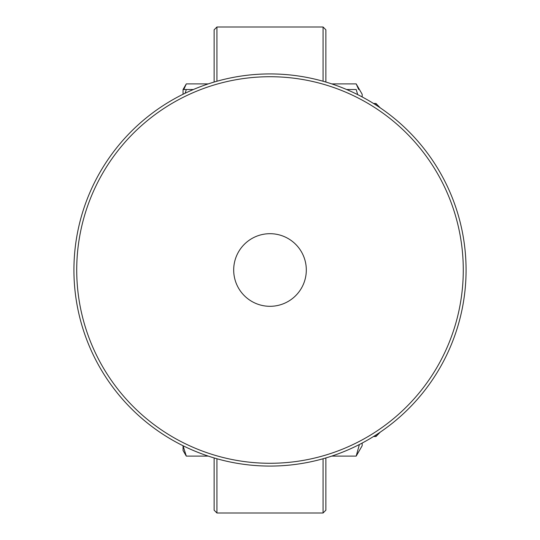 <?xml version="1.0" encoding="UTF-8"?>
<svg xmlns="http://www.w3.org/2000/svg" width="540" height="540" viewBox="0 0 540 540"><rect width="100%" height="100%" fill="white"/><g stroke="black" fill="none" stroke-linecap="round" stroke-linejoin="round"><path stroke-width="0.81" d="M323.069 458.757L323.069 513L216.931 513L216.931 458.757M216.931 81.243L216.931 27L323.069 27L323.069 81.243M358.688 89.512L356.191 83.896L362.171 94.264L362.171 96.937M357.703 94.628L356.191 89.512C360.558 89.512 360.558 89.512 356.191 89.512C360.558 89.512 360.558 89.512 356.191 89.512L346.619 89.512M380.248 107.858L375.968 103.478L375.968 105.023M208.265 83.896L186.3 83.896L183.053 89.512L183.053 94.257L183.053 89.512L186.3 89.512L185.159 93.231M193.381 89.512L186.3 89.512M331.844 83.896L356.191 83.896M186.3 83.896L183.796 89.512M362.171 443.063L362.171 445.736L356.191 456.104L359.39 444.514M331.844 456.104L356.191 456.104M375.968 434.977L375.968 436.523L380.248 432.142M375.968 436.523L373.518 436.523M186.3 456.104L183.053 450.488L183.053 445.743L186.3 456.104L208.265 456.104M214.137 82.053L214.137 29.795L216.931 27M216.931 513L214.137 510.206L214.137 457.947M323.069 27L325.863 29.795L325.863 82.053M325.863 457.947L325.863 510.206L323.069 513M233.692 270.209A36.308 36.308 0 0 1 269.791 233.692A36.308 36.308 0 0 1 306.308 269.791A36.308 36.308 0 0 1 270.209 306.308A36.308 36.308 0 0 1 233.692 270.209M463.28 270A193.279 193.279 0 0 0 270 76.721A193.279 193.279 0 0 0 76.721 270A193.279 193.279 0 0 0 270 463.28A193.279 193.279 0 0 0 463.28 270M466.074 270A196.074 196.074 0 0 1 270 466.074A196.074 196.074 0 0 1 73.926 270A196.074 196.074 0 0 1 270 73.926A196.074 196.074 0 0 1 466.074 270M373.518 103.478L375.968 103.478"/></g></svg>
